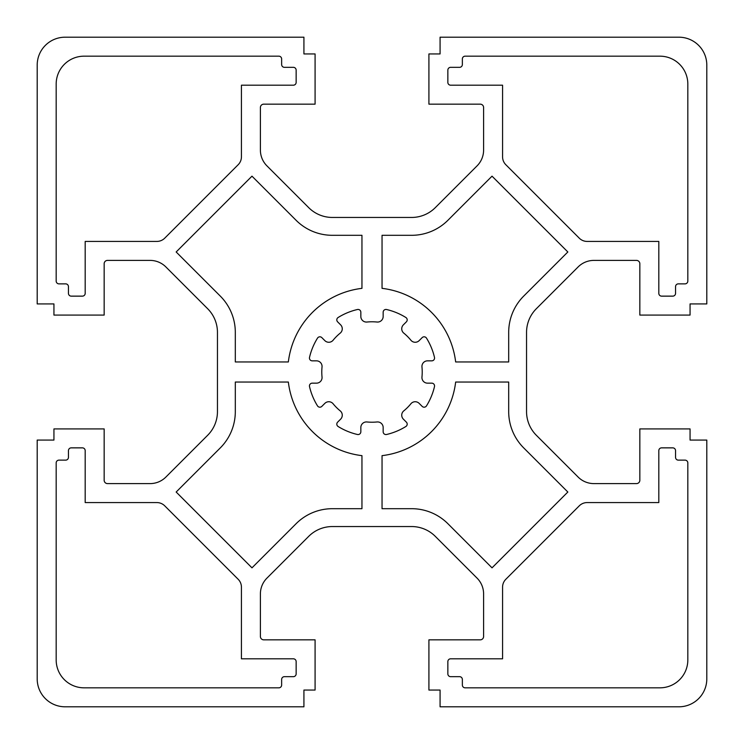<?xml version="1.0" encoding="UTF-8"?>
<svg xmlns="http://www.w3.org/2000/svg" width="744" height="744" viewBox="0 0 744 744"><rect width="100%" height="100%" fill="white"/><g stroke="black" fill="none" stroke-linecap="round" stroke-linejoin="round"><path stroke-width="0.56" stroke-dasharray="3.72 2.79" d="M403.369 419.151A5.58 5.58 0 0 1 403.778 410.883A50.22 50.22 0 0 0 410.883 403.778A5.58 5.58 0 0 1 419.151 403.369L422.155 406.373A2.79 2.79 0 0 0 426.498 405.871A64.17 64.17 0 0 0 434.487 386.582A2.79 2.79 0 0 0 431.771 383.16L427.521 383.16A5.58 5.58 0 0 1 421.969 377.022A50.22 50.22 0 0 0 421.969 366.978A5.58 5.58 0 0 1 427.521 360.84L431.771 360.84A2.79 2.79 0 0 0 434.487 357.418A64.17 64.17 0 0 0 426.498 338.129A2.79 2.79 0 0 0 422.155 337.627L419.151 340.631A5.58 5.58 0 0 1 410.883 340.222A50.22 50.22 0 0 0 403.778 333.117A5.58 5.58 0 0 1 403.369 324.849L406.373 321.845A2.79 2.79 0 0 0 405.871 317.502A64.17 64.17 0 0 0 386.582 309.513A2.79 2.79 0 0 0 383.16 312.229L383.16 316.479A5.58 5.58 0 0 1 377.022 322.031A50.22 50.22 0 0 0 366.978 322.031A5.58 5.58 0 0 1 360.84 316.479L360.84 312.229A2.79 2.79 0 0 0 357.418 309.513A64.17 64.17 0 0 0 338.129 317.502A2.79 2.79 0 0 0 337.627 321.845L340.631 324.849A5.58 5.58 0 0 1 340.222 333.117A50.22 50.22 0 0 0 333.117 340.222A5.58 5.58 0 0 1 324.849 340.631L321.845 337.627A2.79 2.79 0 0 0 317.502 338.129A64.17 64.17 0 0 0 309.513 357.418A2.79 2.79 0 0 0 312.229 360.84L316.479 360.84A5.58 5.58 0 0 1 322.031 366.978A50.22 50.22 0 0 0 322.031 377.022A5.58 5.58 0 0 1 316.479 383.16L312.229 383.16A2.79 2.79 0 0 0 309.513 386.582A64.17 64.17 0 0 0 317.502 405.871A2.79 2.79 0 0 0 321.845 406.373L324.849 403.369A5.58 5.58 0 0 1 333.117 403.778A50.22 50.22 0 0 0 340.222 410.883A5.58 5.58 0 0 1 340.631 419.151L337.627 422.155A2.79 2.79 0 0 0 338.129 426.498A64.17 64.17 0 0 0 357.418 434.487A2.79 2.79 0 0 0 360.84 431.771L360.84 427.521A5.58 5.58 0 0 1 366.978 421.969A50.22 50.22 0 0 0 377.022 421.969A5.58 5.58 0 0 1 383.16 427.521L383.16 431.771A2.79 2.79 0 0 0 386.582 434.487A64.17 64.17 0 0 0 405.871 426.498A2.79 2.79 0 0 0 406.373 422.155L403.369 419.151M455.654 382.044A84.258 84.258 0 0 1 382.044 455.654L382.044 508.691L411.618 508.691A51.336 51.336 0 0 1 447.925 523.73L492.026 567.839L567.839 492.026L523.73 447.925A51.336 51.336 0 0 1 508.691 411.618L508.691 382.044L455.654 382.044M296.075 523.73A51.336 51.336 0 0 1 332.382 508.691L361.956 508.691L361.956 455.654A84.258 84.258 0 0 1 288.347 382.044L235.309 382.044L235.309 411.618A51.336 51.336 0 0 1 220.27 447.925L176.161 492.026L251.974 567.839L296.075 523.73M447.925 220.27A51.336 51.336 0 0 1 411.618 235.309L382.044 235.309L382.044 288.347A84.258 84.258 0 0 1 455.654 361.956L508.691 361.956L508.691 332.382A51.336 51.336 0 0 1 523.73 296.075L567.839 251.974L492.026 176.161L447.925 220.27M502.572 156.835A11.16 11.16 0 0 0 505.836 164.731L579.269 238.164A11.16 11.16 0 0 0 587.165 241.428L658.812 241.428L658.812 293.35A2.79 2.79 0 0 0 661.602 296.14L672.762 296.14A2.79 2.79 0 0 0 675.552 293.35L675.552 286.654A2.79 2.79 0 0 1 678.342 283.864L685.038 283.864A2.79 2.79 0 0 0 687.828 281.074L687.828 84.072A27.9 27.9 0 0 0 659.928 56.172L465.149 56.172A2.79 2.79 0 0 0 462.359 58.962L462.359 64.542A2.79 2.79 0 0 1 459.569 67.332L450.641 67.332A2.79 2.79 0 0 0 447.851 70.122L447.851 82.398A2.79 2.79 0 0 0 450.641 85.188L502.572 85.188L502.572 156.835M435.296 207.641A33.48 33.48 0 0 1 411.618 217.453L332.382 217.453A33.48 33.48 0 0 1 308.704 207.641L266.938 165.875A22.32 22.32 0 0 1 260.4 150.093L260.4 107.508A3.348 3.348 0 0 1 263.748 104.16L315.084 104.16L315.084 53.94L303.924 53.94L303.924 37.2L65.1 37.2A27.9 27.9 0 0 0 37.2 65.1L37.2 303.924L53.94 303.924L53.94 315.084L104.16 315.084L104.16 263.748A3.348 3.348 0 0 1 107.508 260.4L150.093 260.4A22.32 22.32 0 0 1 165.875 266.938L207.641 308.704A33.48 33.48 0 0 1 217.453 332.382L217.453 411.618A33.48 33.48 0 0 1 207.641 435.296L165.875 477.062A22.32 22.32 0 0 1 150.093 483.6L107.508 483.6A3.348 3.348 0 0 1 104.16 480.252L104.16 428.916L53.94 428.916L53.94 440.076L37.2 440.076L37.2 678.9A27.9 27.9 0 0 0 65.1 706.8L303.924 706.8L303.924 690.06L315.084 690.06L315.084 639.84L263.748 639.84A3.348 3.348 0 0 1 260.4 636.492L260.4 593.907A22.32 22.32 0 0 1 266.938 578.125L308.704 536.359A33.48 33.48 0 0 1 332.382 526.547L411.618 526.547A33.48 33.48 0 0 1 435.296 536.359L477.062 578.125A22.32 22.32 0 0 1 483.6 593.907L483.6 636.492A3.348 3.348 0 0 1 480.252 639.84L428.916 639.84L428.916 690.06L440.076 690.06L440.076 706.8L678.9 706.8A27.9 27.9 0 0 0 706.8 678.9L706.8 440.076L690.06 440.076L690.06 428.916L639.84 428.916L639.84 480.252A3.348 3.348 0 0 1 636.492 483.6L593.907 483.6A22.32 22.32 0 0 1 578.125 477.062L536.359 435.296A33.48 33.48 0 0 1 526.547 411.618L526.547 332.382A33.48 33.48 0 0 1 536.359 308.704L578.125 266.938A22.32 22.32 0 0 1 593.907 260.4L636.492 260.4A3.348 3.348 0 0 1 639.84 263.748L639.84 315.084L690.06 315.084L690.06 303.924L706.8 303.924L706.8 65.1A27.9 27.9 0 0 0 678.9 37.2L440.076 37.2L440.076 53.94L428.916 53.94L428.916 104.16L480.252 104.16A3.348 3.348 0 0 1 483.6 107.508L483.6 150.093A22.32 22.32 0 0 1 477.062 165.875L435.296 207.641M241.428 587.165A11.16 11.16 0 0 0 238.164 579.269L164.731 505.836A11.16 11.16 0 0 0 156.835 502.572L85.188 502.572L85.188 450.65A2.79 2.79 0 0 0 82.398 447.86L71.238 447.86A2.79 2.79 0 0 0 68.448 450.65L68.448 457.346A2.79 2.79 0 0 1 65.658 460.136L58.962 460.136A2.79 2.79 0 0 0 56.172 462.926L56.172 659.928A27.9 27.9 0 0 0 84.072 687.828L278.851 687.828A2.79 2.79 0 0 0 281.641 685.038L281.641 679.458A2.79 2.79 0 0 1 284.431 676.668L293.359 676.668A2.79 2.79 0 0 0 296.149 673.878L296.149 661.602A2.79 2.79 0 0 0 293.359 658.812L241.428 658.812L241.428 587.165M238.164 164.731A11.16 11.16 0 0 0 241.428 156.835L241.428 85.188L293.359 85.188A2.79 2.79 0 0 0 296.149 82.398L296.149 70.122A2.79 2.79 0 0 0 293.359 67.332L284.431 67.332A2.79 2.79 0 0 1 281.641 64.542L281.641 58.962A2.79 2.79 0 0 0 278.851 56.172L84.072 56.172A27.9 27.9 0 0 0 56.172 84.072L56.172 281.074A2.79 2.79 0 0 0 58.962 283.864L65.658 283.864A2.79 2.79 0 0 1 68.448 286.654L68.448 293.35A2.79 2.79 0 0 0 71.238 296.14L82.398 296.14A2.79 2.79 0 0 0 85.188 293.35L85.188 241.428L156.835 241.428A11.16 11.16 0 0 0 164.731 238.164L238.164 164.731M288.347 361.956A84.258 84.258 0 0 1 361.956 288.347L361.956 235.309L332.382 235.309A51.336 51.336 0 0 1 296.075 220.27L251.974 176.161L176.161 251.974L220.27 296.075A51.336 51.336 0 0 1 235.309 332.382L235.309 361.956L288.347 361.956M505.836 579.269A11.16 11.16 0 0 0 502.572 587.165L502.572 658.812L450.641 658.812A2.79 2.79 0 0 0 447.851 661.602L447.851 673.878A2.79 2.79 0 0 0 450.641 676.668L459.569 676.668A2.79 2.79 0 0 1 462.359 679.458L462.359 685.038A2.79 2.79 0 0 0 465.149 687.828L659.928 687.828A27.9 27.9 0 0 0 687.828 659.928L687.828 462.926A2.79 2.79 0 0 0 685.038 460.136L678.342 460.136A2.79 2.79 0 0 1 675.552 457.346L675.552 450.65A2.79 2.79 0 0 0 672.762 447.86L661.602 447.86A2.79 2.79 0 0 0 658.812 450.65L658.812 502.572L587.165 502.572A11.16 11.16 0 0 0 579.269 505.836L505.836 579.269"/><path stroke-width="1.12" d="M403.369 419.151A5.58 5.58 0 0 1 403.778 410.883A50.22 50.22 0 0 0 410.883 403.778A5.58 5.58 0 0 1 419.151 403.369L422.155 406.373A2.79 2.79 0 0 0 426.498 405.871A64.17 64.17 0 0 0 434.487 386.582A2.79 2.79 0 0 0 431.771 383.16L427.521 383.16A5.58 5.58 0 0 1 421.969 377.022A50.22 50.22 0 0 0 421.969 366.978A5.58 5.58 0 0 1 427.521 360.84L431.771 360.84A2.79 2.79 0 0 0 434.487 357.418A64.17 64.17 0 0 0 426.498 338.129A2.79 2.79 0 0 0 422.155 337.627L419.151 340.631A5.58 5.58 0 0 1 410.883 340.222A50.22 50.22 0 0 0 403.778 333.117A5.58 5.58 0 0 1 403.369 324.849L406.373 321.845A2.79 2.79 0 0 0 405.871 317.502A64.17 64.17 0 0 0 386.582 309.513A2.79 2.79 0 0 0 383.16 312.229L383.16 316.479A5.58 5.58 0 0 1 377.022 322.031A50.22 50.22 0 0 0 366.978 322.031A5.58 5.58 0 0 1 360.84 316.479L360.84 312.229A2.79 2.79 0 0 0 357.418 309.513A64.17 64.17 0 0 0 338.129 317.502A2.79 2.79 0 0 0 337.627 321.845L340.631 324.849A5.58 5.58 0 0 1 340.222 333.117A50.22 50.22 0 0 0 333.117 340.222A5.58 5.58 0 0 1 324.849 340.631L321.845 337.627A2.79 2.79 0 0 0 317.502 338.129A64.17 64.17 0 0 0 309.513 357.418A2.79 2.79 0 0 0 312.229 360.84L316.479 360.84A5.58 5.58 0 0 1 322.031 366.978A50.22 50.22 0 0 0 322.031 377.022A5.58 5.58 0 0 1 316.479 383.16L312.229 383.16A2.79 2.79 0 0 0 309.513 386.582A64.17 64.17 0 0 0 317.502 405.871A2.79 2.79 0 0 0 321.845 406.373L324.849 403.369A5.58 5.58 0 0 1 333.117 403.778A50.22 50.22 0 0 0 340.222 410.883A5.58 5.58 0 0 1 340.631 419.151L337.627 422.155A2.79 2.79 0 0 0 338.129 426.498A64.17 64.17 0 0 0 357.418 434.487A2.79 2.79 0 0 0 360.84 431.771L360.84 427.521A5.58 5.58 0 0 1 366.978 421.969A50.22 50.22 0 0 0 377.022 421.969A5.58 5.58 0 0 1 383.16 427.521L383.16 431.771A2.79 2.79 0 0 0 386.582 434.487A64.17 64.17 0 0 0 405.871 426.498A2.79 2.79 0 0 0 406.373 422.155L403.369 419.151M382.044 455.654L382.044 508.691L411.618 508.691A51.336 51.336 0 0 1 447.925 523.73L492.026 567.839L567.839 492.026L523.73 447.925A51.336 51.336 0 0 1 508.691 411.618L508.691 382.044L455.654 382.044A84.258 84.258 0 0 1 382.044 455.654M332.382 508.691L361.956 508.691L361.956 455.654A84.258 84.258 0 0 1 288.347 382.044L235.309 382.044L235.309 411.618A51.336 51.336 0 0 1 220.27 447.925L176.161 492.026L251.974 567.839L296.075 523.73A51.336 51.336 0 0 1 332.382 508.691M411.618 235.309L382.044 235.309L382.044 288.347A84.258 84.258 0 0 1 455.654 361.956L508.691 361.956L508.691 332.382A51.336 51.336 0 0 1 523.73 296.075L567.839 251.974L492.026 176.161L447.925 220.27A51.336 51.336 0 0 1 411.618 235.309M505.836 164.731L579.269 238.164A11.16 11.16 0 0 0 587.165 241.428L658.812 241.428L658.812 293.35A2.79 2.79 0 0 0 661.602 296.14L672.762 296.14A2.79 2.79 0 0 0 675.552 293.35L675.552 286.654A2.79 2.79 0 0 1 678.342 283.864L685.038 283.864A2.79 2.79 0 0 0 687.828 281.074L687.828 84.072A27.9 27.9 0 0 0 659.928 56.172L465.149 56.172A2.79 2.79 0 0 0 462.359 58.962L462.359 64.542A2.79 2.79 0 0 1 459.569 67.332L450.641 67.332A2.79 2.79 0 0 0 447.851 70.122L447.851 82.398A2.79 2.79 0 0 0 450.641 85.188L502.572 85.188L502.572 156.835A11.16 11.16 0 0 0 505.836 164.731M435.296 207.641A33.48 33.48 0 0 1 411.618 217.453L332.382 217.453A33.48 33.48 0 0 1 308.704 207.641L266.938 165.875A22.32 22.32 0 0 1 260.4 150.093L260.4 107.508A3.348 3.348 0 0 1 263.748 104.16L315.084 104.16L315.084 53.94L303.924 53.94L303.924 37.2L65.1 37.2A27.9 27.9 0 0 0 37.2 65.1L37.2 303.924L53.94 303.924L53.94 315.084L104.16 315.084L104.16 263.748A3.348 3.348 0 0 1 107.508 260.4L150.093 260.4A22.32 22.32 0 0 1 165.875 266.938L207.641 308.704A33.48 33.48 0 0 1 217.453 332.382L217.453 411.618A33.48 33.48 0 0 1 207.641 435.296L165.875 477.062A22.32 22.32 0 0 1 150.093 483.6L107.508 483.6A3.348 3.348 0 0 1 104.16 480.252L104.16 428.916L53.94 428.916L53.94 440.076L37.2 440.076L37.2 678.9A27.9 27.9 0 0 0 65.1 706.8L303.924 706.8L303.924 690.06L315.084 690.06L315.084 639.84L263.748 639.84A3.348 3.348 0 0 1 260.4 636.492L260.4 593.907A22.32 22.32 0 0 1 266.938 578.125L308.704 536.359A33.48 33.48 0 0 1 332.382 526.547L411.618 526.547A33.48 33.48 0 0 1 435.296 536.359L477.062 578.125A22.32 22.32 0 0 1 483.6 593.907L483.6 636.492A3.348 3.348 0 0 1 480.252 639.84L428.916 639.84L428.916 690.06L440.076 690.06L440.076 706.8L678.9 706.8A27.9 27.9 0 0 0 706.8 678.9L706.8 440.076L690.06 440.076L690.06 428.916L639.84 428.916L639.84 480.252A3.348 3.348 0 0 1 636.492 483.6L593.907 483.6A22.32 22.32 0 0 1 578.125 477.062L536.359 435.296A33.48 33.48 0 0 1 526.547 411.618L526.547 332.382A33.48 33.48 0 0 1 536.359 308.704L578.125 266.938A22.32 22.32 0 0 1 593.907 260.4L636.492 260.4A3.348 3.348 0 0 1 639.84 263.748L639.84 315.084L690.06 315.084L690.06 303.924L706.8 303.924L706.8 65.1A27.9 27.9 0 0 0 678.9 37.2L440.076 37.2L440.076 53.94L428.916 53.94L428.916 104.16L480.252 104.16A3.348 3.348 0 0 1 483.6 107.508L483.6 150.093A22.32 22.32 0 0 1 477.062 165.875L435.296 207.641M238.164 579.269L164.731 505.836A11.16 11.16 0 0 0 156.835 502.572L85.188 502.572L85.188 450.65A2.79 2.79 0 0 0 82.398 447.86L71.238 447.86A2.79 2.79 0 0 0 68.448 450.65L68.448 457.346A2.79 2.79 0 0 1 65.658 460.136L58.962 460.136A2.79 2.79 0 0 0 56.172 462.926L56.172 659.928A27.9 27.9 0 0 0 84.072 687.828L278.851 687.828A2.79 2.79 0 0 0 281.641 685.038L281.641 679.458A2.79 2.79 0 0 1 284.431 676.668L293.359 676.668A2.79 2.79 0 0 0 296.149 673.878L296.149 661.602A2.79 2.79 0 0 0 293.359 658.812L241.428 658.812L241.428 587.165A11.16 11.16 0 0 0 238.164 579.269M241.428 156.835L241.428 85.188L293.359 85.188A2.79 2.79 0 0 0 296.149 82.398L296.149 70.122A2.79 2.79 0 0 0 293.359 67.332L284.431 67.332A2.79 2.79 0 0 1 281.641 64.542L281.641 58.962A2.79 2.79 0 0 0 278.851 56.172L84.072 56.172A27.9 27.9 0 0 0 56.172 84.072L56.172 281.074A2.79 2.79 0 0 0 58.962 283.864L65.658 283.864A2.79 2.79 0 0 1 68.448 286.654L68.448 293.35A2.79 2.79 0 0 0 71.238 296.14L82.398 296.14A2.79 2.79 0 0 0 85.188 293.35L85.188 241.428L156.835 241.428A11.16 11.16 0 0 0 164.731 238.164L238.164 164.731A11.16 11.16 0 0 0 241.428 156.835M361.956 288.347L361.956 235.309L332.382 235.309A51.336 51.336 0 0 1 296.075 220.27L251.974 176.161L176.161 251.974L220.27 296.075A51.336 51.336 0 0 1 235.309 332.382L235.309 361.956L288.347 361.956A84.258 84.258 0 0 1 361.956 288.347M502.572 587.165L502.572 658.812L450.641 658.812A2.79 2.79 0 0 0 447.851 661.602L447.851 673.878A2.79 2.79 0 0 0 450.641 676.668L459.569 676.668A2.79 2.79 0 0 1 462.359 679.458L462.359 685.038A2.79 2.79 0 0 0 465.149 687.828L659.928 687.828A27.9 27.9 0 0 0 687.828 659.928L687.828 462.926A2.79 2.79 0 0 0 685.038 460.136L678.342 460.136A2.79 2.79 0 0 1 675.552 457.346L675.552 450.65A2.79 2.79 0 0 0 672.762 447.86L661.602 447.86A2.79 2.79 0 0 0 658.812 450.65L658.812 502.572L587.165 502.572A11.16 11.16 0 0 0 579.269 505.836L505.836 579.269A11.16 11.16 0 0 0 502.572 587.165"/></g></svg>
